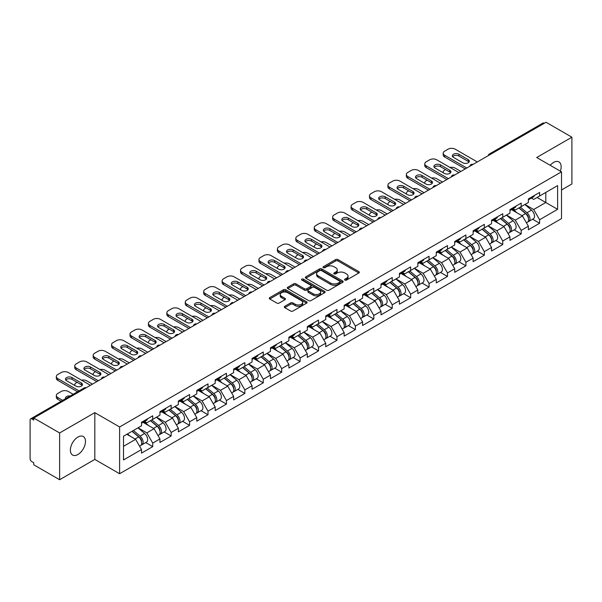 <?xml version="1.0" encoding="UTF-8"?>
<svg xmlns="http://www.w3.org/2000/svg" width="602" height="602" viewBox="0 0 602 602"><rect width="100%" height="100%" fill="white"/><g stroke="black" fill="none" stroke-linecap="round" stroke-linejoin="round"><path stroke-width="0.9" d="M344.901 280.088A1.144 0.662 0 0 0 346.526 280.088L358.845 272.977A1.64 0.948 0 0 0 359.326 272.307A1.64 0.948 0 0 0 358.845 271.637L337.978 259.59A1.64 0.948 0 0 0 335.66 259.59L323.342 266.701A1.144 0.662 0 0 0 323.011 267.175A1.144 0.662 0 0 0 323.342 267.642A1.144 0.662 0 0 0 324.967 267.642L326.562 266.724A5.245 3.025 0 0 1 333.982 266.724L335.72 267.724A5.245 3.025 0 0 1 337.255 269.869A5.245 3.025 0 0 1 335.72 272.006L334.125 272.924A1.144 0.662 0 0 0 333.786 273.398A1.144 0.662 0 0 0 334.125 273.865A1.144 0.662 0 0 0 335.75 273.865L337.338 272.947A5.245 3.025 0 0 1 344.758 272.947L346.496 273.948A5.245 3.025 0 0 1 348.031 276.092A5.245 3.025 0 0 1 346.496 278.229L344.901 279.155A1.144 0.662 0 0 0 344.57 279.621A1.144 0.662 0 0 0 344.901 280.088L344.901 279.155M77.929 437.052A10.685 6.17 -60 0 1 83.272 436.525A10.685 6.17 -60 0 1 84.912 445.089A10.685 6.17 -60 0 1 77.929 454.502A10.685 6.17 -60 0 1 72.586 455.037A10.685 6.17 -60 0 1 70.946 446.473A10.685 6.17 -60 0 1 77.929 437.052M550.205 165.309A10.685 6.17 -60 0 1 553.599 162.427A10.685 6.17 -60 0 1 558.942 161.9A10.685 6.17 -60 0 1 560.349 171.164M284.776 306.305A1.64 0.948 0 0 0 284.294 306.975A1.64 0.948 0 0 0 284.776 307.645L290.631 311.023A1.64 0.948 0 0 0 292.948 311.023L306.621 303.13A1.64 0.948 0 0 0 307.103 302.46A1.64 0.948 0 0 0 306.621 301.79L285.762 289.743A1.64 0.948 0 0 0 283.444 289.743L269.764 297.636A1.64 0.948 0 0 0 269.282 298.306A1.64 0.948 0 0 0 269.764 298.976L276.83 303.062A1.64 0.948 0 0 0 279.155 303.062L285.002 299.683A1.64 0.948 0 0 0 285.483 299.013A1.64 0.948 0 0 0 285.002 298.344L281.503 296.319A4.387 2.528 0 0 1 280.216 294.528A4.387 2.528 0 0 1 282.925 292.188A4.387 2.528 0 0 1 287.703 292.738L301.436 300.669A4.387 2.528 0 0 1 302.723 302.46A4.387 2.528 0 0 1 300.014 304.793A4.387 2.528 0 0 1 295.236 304.251L292.948 302.926A1.64 0.948 0 0 0 290.631 302.926L284.776 306.305L284.776 307.645L290.631 304.288L290.631 302.926M94.815 412.641L59.621 432.958L33.757 418.029L546.037 122.266L571.9 137.196L536.706 157.513L561.508 171.833L119.61 426.961L94.815 412.641L94.815 459.416L119.61 473.729L119.61 426.961M326.675 290.209A1.64 0.948 0 0 0 328.993 290.209L342.673 282.315A1.64 0.948 0 0 0 343.155 281.646A1.64 0.948 0 0 0 342.673 280.976L321.807 268.928A1.64 0.948 0 0 0 319.489 268.928L305.808 276.83A1.64 0.948 0 0 0 305.334 277.492A1.64 0.948 0 0 0 305.808 278.162L326.675 290.209M302.272 280.336A1.144 0.662 0 0 1 303.438 280.502L303.438 279.132L324.651 291.383A1.64 0.948 0 0 1 325.125 292.053A1.64 0.948 0 0 1 324.651 292.722L310.971 300.616A1.64 0.948 0 0 1 308.653 300.616L287.786 288.569L293.641 285.22L293.641 283.851L287.786 287.229A1.64 0.948 0 0 0 287.304 287.899A1.64 0.948 0 0 0 287.786 288.569L287.786 287.229M293.641 285.22A1.64 0.948 0 0 1 295.958 285.22L295.958 283.851A1.64 0.948 0 0 0 293.641 283.851M295.958 283.851L304.424 288.742A1.64 0.948 0 0 0 306.742 288.742L310.624 286.499A1.64 0.948 0 0 0 311.106 285.83A1.64 0.948 0 0 0 310.624 285.16L301.813 280.073A1.144 0.662 0 0 1 301.474 279.606A1.144 0.662 0 0 1 302.181 278.989A1.144 0.662 0 0 1 303.438 279.132M119.61 473.729L561.508 218.609L561.508 171.833M145.729 442.583L152.735 446.631L152.735 443.087L146.835 432.861L138.091 427.811M152.735 446.631L141.515 453.11L141.515 449.559L123.508 459.958L123.508 436.232L141.515 425.832L141.515 422.288L152.735 415.816L152.735 419.361L159.944 415.199L159.944 411.655L171.156 405.176L171.156 408.72L178.365 404.567L178.365 401.015L189.585 394.543L189.585 398.088L196.786 393.926L196.786 390.382L208.006 383.903L208.006 387.447L215.207 383.293L215.207 379.749L226.427 373.27L226.427 376.814L233.629 372.653L233.629 369.109L244.848 362.637L244.848 366.182L252.05 362.02L252.05 358.476L263.27 351.997L263.27 355.541L270.471 351.387L270.471 347.836L281.691 341.364L281.691 344.908L288.892 340.747L288.892 337.203L300.112 330.724L300.112 334.268L307.321 330.114L307.321 326.57L318.533 320.091L318.533 323.635L325.742 319.474L325.742 315.93L336.962 309.451L336.962 313.002L344.163 308.841L344.163 305.297L355.383 298.818L355.383 302.362L362.585 298.208L362.585 294.656L373.804 288.185L373.804 291.729L381.006 287.568L381.006 284.024L392.226 277.545L392.226 281.089L399.427 276.935L399.427 273.391L410.647 266.912L410.647 270.456L417.848 266.295L417.848 262.75L429.068 256.271L429.068 259.823L436.269 255.662L436.269 252.118L447.489 245.639L447.489 249.183L454.698 245.022L454.698 241.477L465.91 235.006L465.91 238.55L473.119 234.389L473.119 230.844L484.339 224.365L484.339 227.91L491.541 223.756L491.541 220.204L502.76 213.733L502.76 217.277L509.962 213.116L509.962 209.571L521.182 203.092L521.182 206.637L528.383 202.483L528.383 198.938L539.603 192.459L539.603 196.004L557.61 185.604L557.61 209.33L539.603 219.73L533.696 209.504L524.959 204.462M532.597 219.233L539.603 223.274L539.603 219.73M539.603 223.274L528.383 229.753L528.383 226.209L521.182 230.37L515.274 220.136L506.538 215.095M514.176 229.866L521.182 233.915L521.182 230.37M521.182 233.915L509.962 240.386L509.962 236.842L502.76 241.003L496.853 230.777L488.117 225.727M495.755 240.507L502.76 244.547L502.76 241.003M502.76 244.547L491.541 251.026L491.541 247.482L484.339 251.636L478.432 241.41L469.695 236.368M477.326 251.139L484.339 255.18L484.339 251.636M484.339 255.18L473.119 261.659L473.119 258.115L465.91 262.276L460.011 252.05L451.267 247.001M458.905 261.772L465.91 265.821L465.91 262.276M465.91 265.821L454.698 272.3L454.698 268.748L447.489 272.909L441.59 262.683L432.846 257.641M440.483 272.413L447.489 276.453L447.489 272.909M447.489 276.453L436.269 282.932L436.269 279.388L429.068 283.55L423.168 273.323L414.424 268.274M422.062 283.045L429.068 287.094L429.068 283.55M429.068 287.094L417.848 293.565L417.848 290.021L410.647 294.182L404.74 283.956L396.003 278.907M403.641 293.686L410.647 297.727L410.647 294.182M410.647 297.727L399.427 304.206L399.427 300.661L392.226 304.815L386.318 294.589L377.582 289.547M385.22 304.319L392.226 308.367L392.226 304.815M392.226 308.367L381.006 314.838L381.006 311.294L373.804 315.456L367.897 305.229L359.161 300.18M366.799 314.951L373.804 319L373.804 315.456M373.804 319L362.585 325.479L362.585 321.935L355.383 326.088L349.476 315.862L340.74 310.82M348.377 325.592L355.383 329.633L355.383 326.088M355.383 329.633L344.163 336.112L344.163 332.567L336.962 336.729L331.055 326.502L322.318 321.453M329.949 336.225L336.962 340.273L336.962 336.729M336.962 340.273L325.742 346.752L325.742 343.2L318.533 347.362L312.634 337.135L303.89 332.093M311.527 346.865L318.533 350.906L318.533 347.362M318.533 350.906L307.321 357.385L307.321 353.841L300.112 357.994L294.212 347.768L285.468 342.726M293.106 357.498L300.112 361.546L300.112 357.994M300.112 361.546L288.892 368.018L288.892 364.473L281.691 368.635L275.791 358.408L267.047 353.359M274.685 368.131L281.691 372.179L281.691 368.635M281.691 372.179L270.471 378.658L270.471 375.114L263.27 379.268L257.363 369.041L248.626 363.999M256.264 378.771L263.27 382.812L263.27 379.268M263.27 382.812L252.05 389.291L252.05 385.747L244.848 389.908L238.941 379.681L230.205 374.632M237.843 389.404L244.848 393.452L244.848 389.908M244.848 393.452L233.629 399.931L233.629 396.379L226.427 400.541L220.52 390.314L211.784 385.272M219.421 400.044L226.427 404.085L226.427 400.541M226.427 404.085L215.207 410.564L215.207 407.02L208.006 411.181L202.099 400.947L193.362 395.905M201 410.677L208.006 414.725L208.006 411.181M208.006 414.725L196.786 421.197L196.786 417.653L189.585 421.814L183.678 411.587L174.941 406.538M182.572 421.317L189.585 425.358L189.585 421.814M189.585 425.358L178.365 431.837L178.365 428.293L171.156 432.447L165.257 422.22L156.512 417.178M164.15 431.95L171.156 435.991L171.156 432.447M171.156 435.991L159.944 442.47L159.944 438.926L152.735 443.087M144.548 421.453L146.835 422.77L152.735 419.361M146.835 432.861L154.037 428.699L143.013 422.333M159.944 438.926L154.037 428.699M162.969 410.812L165.257 412.129L171.156 408.72M165.257 422.22L172.458 418.066L161.434 411.7M178.365 428.293L172.458 418.066M181.398 400.179L183.678 401.496L189.585 398.088M183.678 411.587L190.879 407.426L179.855 401.067M196.786 417.653L190.879 407.426M199.819 389.539L202.099 390.864L208.006 387.447M202.099 400.947L209.3 396.793L198.284 390.427M215.207 407.02L209.3 396.793M218.24 378.906L220.52 380.223L226.427 376.814M220.52 390.314L227.722 386.153L216.705 379.794M233.629 396.379L227.722 386.153M236.661 368.273L238.941 369.59L244.848 366.182M238.941 379.681L246.15 375.52L235.126 369.154M252.05 385.747L246.15 375.52M255.082 357.633L257.363 358.95L263.27 355.541M257.363 369.041L264.571 364.887L253.547 358.521M270.471 375.114L264.571 364.887M273.504 347L275.791 348.317L281.691 344.908M275.791 358.408L282.993 354.247L271.969 347.888M288.892 364.473L282.993 354.247M291.925 336.36L294.212 337.677L300.112 334.268M294.212 347.768L301.414 343.614L290.39 337.248M307.321 353.841L301.414 343.614M310.346 325.727L312.634 327.044L318.533 323.635M312.634 337.135L319.835 332.974L308.811 326.615M325.742 343.2L319.835 332.974M328.775 315.087L331.055 316.411L336.962 313.002M331.055 326.502L338.256 322.341L327.24 315.975M344.163 332.567L338.256 322.341M347.196 304.454L349.476 305.771L355.383 302.362M349.476 315.862L356.677 311.701L345.661 305.342M362.585 321.935L356.677 311.701M365.617 293.821L367.897 295.138L373.804 291.729M367.897 305.229L375.099 301.068L364.082 294.702M381.006 311.294L375.099 301.068M384.038 283.181L386.318 284.498L392.226 281.089M386.318 294.589L393.527 290.435L382.503 284.069M399.427 300.661L393.527 290.435M402.46 272.548L404.74 273.865L410.647 270.456M404.74 283.956L411.949 279.795L400.924 273.436M417.848 290.021L411.949 279.795M420.881 261.908L423.168 263.232L429.068 259.823M423.168 273.323L430.37 269.162L419.346 262.796M436.269 279.388L430.37 269.162M439.302 251.275L441.59 252.592L447.489 249.183M441.59 262.683L448.791 258.521L437.767 252.163M454.698 268.748L448.791 258.521M457.723 240.642L460.011 241.959L465.91 238.55M460.011 252.05L467.212 247.889L456.188 241.522M473.119 258.115L467.212 247.889M476.152 230.002L478.432 231.318L484.339 227.91M478.432 241.41L485.633 237.256L474.617 230.89M491.541 247.482L485.633 237.256M494.573 219.369L496.853 220.686L502.76 217.277M496.853 230.777L504.055 226.615L493.038 220.257M509.962 236.842L504.055 226.615M512.994 208.728L515.274 210.053L521.182 206.637M515.274 220.136L522.476 215.983L511.459 209.616M528.383 226.209L522.476 215.983M544.268 123.29L490.773 154.18M490.02 154.609A2.506 1.445 120 0 1 490.653 154.104A2.506 1.445 60 0 0 489.403 153.984L542.899 123.101A2.506 1.445 60 0 1 544.148 123.222M531.415 198.096L533.696 199.412L539.603 196.004M533.696 209.504L545.803 202.513L545.803 192.422L557.61 185.604M537.067 197.471L557.61 209.33M561.508 189.969L571.9 183.971L571.9 137.196M59.621 432.958L59.621 479.734L33.757 464.804L33.757 462.757L31.868 461.666A2.506 1.445 -120 0 1 30.1 458.596L30.1 420.008A2.506 1.445 -120 0 1 30.619 418.857A2.506 1.445 -120 0 1 31.868 418.984L33.757 420.076L33.757 418.029M59.621 479.734L94.815 459.416M123.508 446.323L135.616 439.332L126.871 434.29M141.515 449.559L135.616 439.332M345.36 280.254L346.496 279.591A5.245 3.025 0 0 0 348.031 277.454L348.031 276.092M337.255 269.869L337.255 271.231A5.245 3.025 0 0 1 335.72 273.368L334.584 274.03M358.822 272.992L337.978 260.959A1.64 0.948 0 0 0 335.66 260.959L323.801 267.8M342.651 282.323L321.807 270.29A1.64 0.948 0 0 0 319.489 270.29L305.831 278.177L305.808 276.83M339.776 282.112A1.144 0.662 0 0 0 340.107 281.646A1.144 0.662 0 0 0 339.776 281.179L321.46 270.599A1.144 0.662 0 0 0 319.835 270.599L318.157 271.57A5.245 3.025 0 0 0 316.622 273.714A5.245 3.025 0 0 0 318.157 275.859L330.679 283.083A5.245 3.025 0 0 0 338.091 283.083L339.776 282.112L339.776 283.474A1.144 0.662 0 0 0 340.107 283.008L340.107 281.646M316.622 273.714L316.622 275.076A5.245 3.025 0 0 0 318.157 277.221L318.157 275.859M339.776 283.474L338.091 284.445A5.245 3.025 0 0 1 330.679 284.445L318.157 277.221M295.958 285.22L304.424 290.104A1.64 0.948 0 0 0 306.742 290.104L310.624 287.861A1.64 0.948 0 0 0 311.106 287.192L311.106 285.83M303.438 280.502L324.628 292.73M313.198 293.806A4.387 2.528 0 0 0 317.984 294.355A4.387 2.528 0 0 0 320.685 292.015A4.387 2.528 0 0 0 319.406 290.224L314.56 287.432A1.64 0.948 0 0 0 312.242 287.432L308.359 289.675A1.64 0.948 0 0 0 307.885 290.345A1.64 0.948 0 0 0 308.359 291.014L313.198 293.806L313.198 295.168A4.387 2.528 0 0 0 317.984 295.717A4.387 2.528 0 0 0 320.685 293.385L320.685 292.015M307.885 290.345L307.885 291.707A1.64 0.948 0 0 0 308.359 292.376L308.359 291.014M313.198 295.168L308.359 292.376M302.723 302.46L302.723 303.822A4.387 2.528 0 0 1 300.014 306.162A4.387 2.528 0 0 1 295.236 305.613L292.948 304.288A1.64 0.948 0 0 0 290.631 304.288M280.216 294.528L280.216 295.891A4.387 2.528 0 0 0 281.503 297.681L281.503 296.319M284.987 299.691L281.503 297.681M306.621 301.79L306.621 303.13L285.762 291.105A1.64 0.948 0 0 0 283.444 291.105L269.786 298.991M526.976 214.621L526.156 214.146M528.037 221.649A5.508 3.183 -120 0 0 528.834 221.401A5.508 3.183 -120 0 0 529.828 217.548A5.508 3.183 -120 0 0 526.953 212.747L520.309 207.141M528.834 221.401L533.38 218.774A5.508 3.183 -120 0 0 534.373 214.929A5.508 3.183 -120 0 0 531.506 210.128L524.854 204.514M519.029 207.878L526.615 214.274A3.341 1.926 60 0 1 528.413 218.391M460.891 171.427L455.165 168.116A5.012 2.89 0 0 0 449.965 167.431M445.54 169.583L444.66 170.095A5.012 2.89 0 0 0 443.192 172.142A5.012 2.89 0 0 0 443.32 172.804M526.419 222.8L527.42 222.221A5.508 3.183 -120 0 0 528.413 218.368A5.508 3.183 -120 0 0 525.538 213.567L518.894 207.961M516.975 212.807L512.49 209.022M452.651 156.701A3.838 2.22 180 0 1 458.89 156.016L468.213 161.404A3.838 2.22 180 0 1 469.018 162.088M465.263 168.906L444.66 157.009A5.012 2.89 180 0 1 443.192 154.962L443.192 153.186A5.012 2.89 0 0 0 444.66 155.233L444.66 157.009M529.865 198.081A5.508 3.183 60 0 1 528.834 199.586A5.508 3.183 60 0 1 528.383 199.774M534.41 195.454A5.508 3.183 60 0 1 533.38 196.959L528.834 199.586M443.192 153.186A5.012 2.89 0 0 1 444.66 151.14L448.084 149.168A5.012 2.89 0 0 1 455.165 149.168L477.311 161.946M466.798 168.018L444.66 155.233M458.89 154.247L468.213 159.628A3.838 2.22 180 0 1 469.342 161.201A3.838 2.22 180 0 1 466.971 163.247A3.838 2.22 180 0 1 462.787 162.766L453.457 157.378A3.838 2.22 180 0 1 452.328 155.813A3.838 2.22 180 0 1 454.698 153.766A3.838 2.22 180 0 1 458.89 154.247L458.89 156.016M508.555 225.261L507.727 224.779M509.616 232.289A5.508 3.183 -120 0 0 510.413 232.041A5.508 3.183 -120 0 0 511.407 228.188A5.508 3.183 -120 0 0 508.532 223.387L501.887 217.781M510.413 232.041L514.958 229.415A5.508 3.183 -120 0 0 515.952 225.562A5.508 3.183 -120 0 0 513.085 220.761L506.432 215.155M500.608 218.518L508.186 224.915A3.341 1.926 60 0 1 509.992 229.031M442.47 182.06L436.743 178.756A5.012 2.89 0 0 0 431.544 178.072M427.119 180.224L426.239 180.735A5.012 2.89 0 0 0 424.771 182.775A5.012 2.89 0 0 0 424.899 183.437M507.99 233.433L508.999 232.854A5.508 3.183 -120 0 0 509.984 229.008A5.508 3.183 -120 0 0 507.117 224.2L500.473 218.594M498.554 223.44L494.069 219.655M490.133 235.894L489.306 235.42M491.194 242.922A5.508 3.183 -120 0 0 491.992 242.674A5.508 3.183 -120 0 0 492.985 238.821A5.508 3.183 -120 0 0 490.111 234.02L483.466 228.414M491.992 242.674L496.537 240.047A5.508 3.183 -120 0 0 497.53 236.195A5.508 3.183 -120 0 0 494.656 231.394L488.011 225.788M482.187 229.151L489.765 235.548A3.341 1.926 60 0 1 491.571 239.664M424.049 192.7L418.322 189.389A5.012 2.89 0 0 0 413.122 188.704M408.698 190.857L407.81 191.368A5.012 2.89 0 0 0 406.342 193.415A5.012 2.89 0 0 0 406.478 194.077M489.569 244.073L490.577 243.494A5.508 3.183 -120 0 0 491.563 239.641A5.508 3.183 -120 0 0 488.696 234.84L482.051 229.234M480.133 234.073L475.648 230.295M471.712 246.534L470.884 246.052M472.766 253.555A5.508 3.183 -120 0 0 473.571 253.307A5.508 3.183 -120 0 0 474.557 249.461A5.508 3.183 -120 0 0 471.69 244.66L465.045 239.047M473.571 253.307L478.116 250.688A5.508 3.183 -120 0 0 479.109 246.835A5.508 3.183 -120 0 0 476.235 242.034L469.59 236.428M463.766 239.792L471.343 246.188A3.341 1.926 60 0 1 473.149 250.304M405.628 203.333L399.901 200.03A5.012 2.89 0 0 0 394.701 199.345M390.277 201.489L389.389 202.001A5.012 2.89 0 0 0 387.921 204.048A5.012 2.89 0 0 0 388.057 204.71M471.148 254.706L472.156 254.127A5.508 3.183 -120 0 0 473.142 250.274A5.508 3.183 -120 0 0 470.275 245.473L463.63 239.867M461.711 244.713L457.227 240.928M453.291 257.167L452.463 256.693M454.344 264.195A5.508 3.183 -120 0 0 455.15 263.947A5.508 3.183 -120 0 0 456.135 260.094A5.508 3.183 -120 0 0 453.268 255.293L446.624 249.687M455.15 263.947L459.695 261.321A5.508 3.183 -120 0 0 460.688 257.468A5.508 3.183 -120 0 0 457.813 252.667L451.169 247.061M445.345 250.424L452.922 256.821A3.341 1.926 60 0 1 454.728 260.937M387.206 213.966L381.48 210.662A5.012 2.89 0 0 0 376.28 209.978M371.855 212.13L370.967 212.641A5.012 2.89 0 0 0 369.5 214.688A5.012 2.89 0 0 0 369.636 215.343M452.727 265.347L453.727 264.76A5.508 3.183 -120 0 0 454.721 260.914A5.508 3.183 -120 0 0 451.854 256.113L445.202 250.507M443.29 255.346L438.805 251.561M434.87 267.807L434.042 267.326M435.923 274.828A5.508 3.183 -120 0 0 436.728 274.58A5.508 3.183 -120 0 0 437.714 270.727A5.508 3.183 -120 0 0 434.847 265.926L428.203 260.32M436.728 274.58L441.274 271.953A5.508 3.183 -120 0 0 442.259 268.108A5.508 3.183 -120 0 0 439.392 263.307L432.748 257.694M426.916 261.057L434.501 267.454A3.341 1.926 60 0 1 436.307 271.57M368.785 224.606L363.059 221.295A5.012 2.89 0 0 0 357.859 220.618M353.434 222.763L352.546 223.274A5.012 2.89 0 0 0 351.079 225.321A5.012 2.89 0 0 0 351.214 225.983M434.305 275.979L435.306 275.4A5.508 3.183 -120 0 0 436.299 271.547A5.508 3.183 -120 0 0 433.432 266.746L426.78 261.14M424.869 265.986L420.384 262.201M434.23 167.333A3.838 2.22 180 0 1 440.468 166.656L449.792 172.037A3.838 2.22 180 0 1 450.597 172.721M446.842 179.539L426.239 167.642A5.012 2.89 180 0 1 424.771 165.595L424.771 163.827A5.012 2.89 0 0 0 426.239 165.866L426.239 167.642M511.437 208.721A5.508 3.183 60 0 1 510.413 210.218A5.508 3.183 60 0 1 509.962 210.407M515.989 206.095A5.508 3.183 60 0 1 514.958 207.592L510.413 210.218M424.771 163.827A5.012 2.89 0 0 1 426.239 161.78L429.662 159.801A5.012 2.89 0 0 1 436.743 159.801L458.89 172.586M448.377 178.651L426.239 165.866M440.468 164.88L449.792 170.268A3.838 2.22 180 0 1 450.921 171.833A3.838 2.22 180 0 1 448.55 173.88A3.838 2.22 180 0 1 444.359 173.406L435.035 168.018A3.838 2.22 180 0 1 433.907 166.445A3.838 2.22 180 0 1 436.277 164.399A3.838 2.22 180 0 1 440.468 164.88L440.468 166.656M415.809 177.974A3.838 2.22 180 0 1 422.04 177.289L431.371 182.677A3.838 2.22 180 0 1 432.176 183.354M428.421 190.172L407.81 178.275A5.012 2.89 180 0 1 406.342 176.235L406.342 174.46A5.012 2.89 0 0 0 407.81 176.506L407.81 178.275M493.015 219.354A5.508 3.183 60 0 1 491.992 220.859A5.508 3.183 60 0 1 491.541 221.039M497.568 216.728A5.508 3.183 60 0 1 496.537 218.233L491.992 220.859M406.342 174.46A5.012 2.89 0 0 1 407.81 172.413L411.241 170.434A5.012 2.89 0 0 1 418.322 170.434L440.468 183.219M429.956 189.291L407.81 176.506M422.04 175.513L431.371 180.901A3.838 2.22 180 0 1 432.499 182.474A3.838 2.22 180 0 1 430.129 184.521A3.838 2.22 180 0 1 425.938 184.039L416.614 178.651A3.838 2.22 180 0 1 415.485 177.086A3.838 2.22 180 0 1 417.856 175.039A3.838 2.22 180 0 1 422.04 175.513L422.04 177.289M397.38 188.607A3.838 2.22 180 0 1 403.618 187.922L412.949 193.31A3.838 2.22 180 0 1 413.755 193.994M410 200.812L389.389 188.915A5.012 2.89 180 0 1 387.921 186.868L387.921 185.092A5.012 2.89 0 0 0 389.389 187.139L389.389 188.915M474.594 229.987A5.508 3.183 60 0 1 473.571 231.492A5.508 3.183 60 0 1 473.119 231.68M479.139 227.368A5.508 3.183 60 0 1 478.116 228.865L473.571 231.492M387.921 185.092A5.012 2.89 0 0 1 389.389 183.053L392.813 181.074A5.012 2.89 0 0 1 399.901 181.074L422.04 193.859M411.535 199.924L389.389 187.139M403.618 186.153L412.949 191.541A3.838 2.22 180 0 1 414.078 193.107A3.838 2.22 180 0 1 411.7 195.153A3.838 2.22 180 0 1 407.516 194.672L398.185 189.291A3.838 2.22 180 0 1 397.064 187.719A3.838 2.22 180 0 1 399.435 185.672A3.838 2.22 180 0 1 403.618 186.153L403.618 187.922M378.959 199.239A3.838 2.22 180 0 1 385.197 198.562L394.528 203.95A3.838 2.22 180 0 1 395.333 204.627M391.578 211.445L370.967 199.548A5.012 2.89 180 0 1 369.5 197.501L369.5 195.733A5.012 2.89 0 0 0 370.967 197.78L370.967 199.548M456.173 240.627A5.508 3.183 60 0 1 455.15 242.124A5.508 3.183 60 0 1 454.698 242.313M460.718 238.001A5.508 3.183 60 0 1 459.695 239.506L455.15 242.124M369.5 195.733A5.012 2.89 0 0 1 370.967 193.686L374.391 191.707A5.012 2.89 0 0 1 381.48 191.707L403.618 204.492M393.114 210.557L370.967 197.78M385.197 196.786L394.528 202.174A3.838 2.22 180 0 1 395.649 203.739A3.838 2.22 180 0 1 393.279 205.794A3.838 2.22 180 0 1 389.095 205.312L379.764 199.924A3.838 2.22 180 0 1 378.643 198.359A3.838 2.22 180 0 1 381.013 196.305A3.838 2.22 180 0 1 385.197 196.786L385.197 198.562M360.538 209.88A3.838 2.22 180 0 1 366.776 209.195L376.107 214.583A3.838 2.22 180 0 1 376.912 215.268M373.15 222.085L352.546 210.188A5.012 2.89 180 0 1 351.079 208.142L351.079 206.366A5.012 2.89 0 0 0 352.546 208.412L352.546 210.188M437.752 251.26A5.508 3.183 60 0 1 436.728 252.765A5.508 3.183 60 0 1 436.269 252.953M442.297 248.634A5.508 3.183 60 0 1 441.274 250.139L436.728 252.765M351.079 206.366A5.012 2.89 0 0 1 352.546 204.319L355.97 202.347A5.012 2.89 0 0 1 363.059 202.347L385.197 215.125M374.685 221.197L352.546 208.412M366.776 207.427L376.107 212.807A3.838 2.22 180 0 1 377.228 214.38A3.838 2.22 180 0 1 374.858 216.427A3.838 2.22 180 0 1 370.674 215.945L361.343 210.557A3.838 2.22 180 0 1 360.222 208.992A3.838 2.22 180 0 1 362.592 206.945A3.838 2.22 180 0 1 366.776 207.427L366.776 209.195M416.449 278.44L415.621 277.966M417.502 285.468A5.508 3.183 -120 0 0 418.307 285.22A5.508 3.183 -120 0 0 419.293 281.367A5.508 3.183 -120 0 0 416.426 276.566L409.774 270.96M418.307 285.22L422.852 282.594A5.508 3.183 -120 0 0 423.838 278.741A5.508 3.183 -120 0 0 420.971 273.94L414.327 268.334M408.495 271.698L416.08 278.094A3.341 1.926 60 0 1 417.878 282.21M350.364 235.239L344.637 231.936A5.012 2.89 0 0 0 339.438 231.251M335.013 233.403L334.125 233.915A5.012 2.89 0 0 0 332.658 235.954A5.012 2.89 0 0 0 332.793 236.616M415.884 286.612L416.885 286.033A5.508 3.183 -120 0 0 417.878 282.188A5.508 3.183 -120 0 0 415.004 277.387L408.359 271.773M406.448 276.619L401.955 272.834M342.117 220.513A3.838 2.22 180 0 1 348.355 219.835L357.686 225.216A3.838 2.22 180 0 1 358.491 225.9M354.728 232.718L334.125 220.821A5.012 2.89 180 0 1 332.658 218.774L332.658 217.006A5.012 2.89 0 0 0 334.125 219.045L334.125 220.821M419.331 261.9A5.508 3.183 60 0 1 418.307 263.398A5.508 3.183 60 0 1 417.848 263.586M423.876 259.274A5.508 3.183 60 0 1 422.852 260.771L418.307 263.398M332.658 217.006A5.012 2.89 0 0 1 334.125 214.959L337.549 212.98A5.012 2.89 0 0 1 344.637 212.98L366.776 225.765M356.264 231.83L334.125 219.045M348.355 218.059L357.686 223.447A3.838 2.22 180 0 1 358.807 225.013A3.838 2.22 180 0 1 356.437 227.067A3.838 2.22 180 0 1 352.253 226.585L342.922 221.197A3.838 2.22 180 0 1 341.801 219.625A3.838 2.22 180 0 1 344.171 217.578A3.838 2.22 180 0 1 348.355 218.059L348.355 219.835M398.02 289.073L397.2 288.599M399.081 296.101A5.508 3.183 -120 0 0 399.878 295.853A5.508 3.183 -120 0 0 400.872 292A5.508 3.183 -120 0 0 398.005 287.199L391.353 281.593M399.878 295.853L404.431 293.227A5.508 3.183 -120 0 0 405.417 289.374A5.508 3.183 -120 0 0 402.55 284.573L395.905 278.967M390.073 282.33L397.659 288.727A3.341 1.926 60 0 1 399.457 292.843M331.943 245.879L326.209 242.568A5.012 2.89 0 0 0 321.009 241.884M316.592 244.036L315.704 244.547A5.012 2.89 0 0 0 314.236 246.594A5.012 2.89 0 0 0 314.364 247.256M397.463 297.253L398.464 296.673A5.508 3.183 -120 0 0 399.457 292.82A5.508 3.183 -120 0 0 396.583 288.019L389.938 282.413M388.019 287.259L383.534 283.474M323.695 231.153A3.838 2.22 180 0 1 329.934 230.468L339.265 235.856A3.838 2.22 180 0 1 340.07 236.533M336.307 243.351L315.704 231.454A5.012 2.89 180 0 1 314.236 229.415L314.236 227.639A5.012 2.89 0 0 0 315.704 229.686L315.704 231.454M400.909 272.533A5.508 3.183 60 0 1 399.878 274.038A5.508 3.183 60 0 1 399.427 274.219M405.455 269.907A5.508 3.183 60 0 1 404.431 271.412L399.878 274.038M314.236 227.639A5.012 2.89 0 0 1 315.704 225.592L319.128 223.613A5.012 2.89 0 0 1 326.209 223.613L348.355 236.398M337.842 242.471L315.704 229.686M329.934 228.692L339.265 234.08A3.838 2.22 180 0 1 340.386 235.653A3.838 2.22 180 0 1 338.015 237.7A3.838 2.22 180 0 1 333.832 237.218L324.501 231.83A3.838 2.22 180 0 1 323.372 230.265A3.838 2.22 180 0 1 325.75 228.218A3.838 2.22 180 0 1 329.934 228.692L329.934 230.468M379.599 299.713L378.778 299.232M380.66 306.734A5.508 3.183 -120 0 0 381.457 306.486A5.508 3.183 -120 0 0 382.451 302.64A5.508 3.183 -120 0 0 379.576 297.839L372.931 292.226M381.457 306.486L386.002 303.867A5.508 3.183 -120 0 0 386.996 300.014A5.508 3.183 -120 0 0 384.129 295.213L377.477 289.607M371.652 292.971L379.237 299.367A3.341 1.926 60 0 1 381.036 303.483M313.514 256.512L307.788 253.209A5.012 2.89 0 0 0 302.588 252.524M298.163 254.676L297.283 255.18A5.012 2.89 0 0 0 295.815 257.227A5.012 2.89 0 0 0 295.943 257.889M379.042 307.885L380.043 307.306A5.508 3.183 -120 0 0 381.036 303.453A5.508 3.183 -120 0 0 378.161 298.652L371.517 293.046M369.598 297.892L365.113 294.107M305.274 241.786A3.838 2.22 180 0 1 311.512 241.101L320.836 246.489A3.838 2.22 180 0 1 321.641 247.174M317.886 253.991L297.283 242.094A5.012 2.89 180 0 1 295.815 240.047L295.815 238.272A5.012 2.89 0 0 0 297.283 240.318L297.283 242.094M382.488 283.173A5.508 3.183 60 0 1 381.457 284.671A5.508 3.183 60 0 1 381.006 284.859M387.033 280.547A5.508 3.183 60 0 1 386.002 282.045L381.457 284.671M295.815 238.272A5.012 2.89 0 0 1 297.283 236.232L300.707 234.253A5.012 2.89 0 0 1 307.788 234.253L329.934 247.038M319.421 253.103L297.283 240.318M311.512 239.333L320.836 244.721A3.838 2.22 180 0 1 321.965 246.286A3.838 2.22 180 0 1 319.594 248.333A3.838 2.22 180 0 1 315.41 247.851L306.079 242.471A3.838 2.22 180 0 1 304.951 240.898A3.838 2.22 180 0 1 307.321 238.851A3.838 2.22 180 0 1 311.512 239.333L311.512 241.101M361.177 310.346L360.35 309.872M362.238 317.374A5.508 3.183 -120 0 0 363.036 317.126A5.508 3.183 -120 0 0 364.029 313.273A5.508 3.183 -120 0 0 361.155 308.472L354.51 302.866M363.036 317.126L367.581 314.5A5.508 3.183 -120 0 0 368.575 310.647A5.508 3.183 -120 0 0 365.707 305.846L359.055 300.24M353.231 303.604L360.809 310A3.341 1.926 60 0 1 362.615 314.116M295.093 267.153L289.366 263.842A5.012 2.89 0 0 0 284.167 263.157M279.742 265.309L278.861 265.821A5.012 2.89 0 0 0 277.394 267.867A5.012 2.89 0 0 0 277.522 268.522M360.613 318.526L361.621 317.946A5.508 3.183 -120 0 0 362.607 314.093A5.508 3.183 -120 0 0 359.74 309.293L353.096 303.686M351.177 308.525L346.692 304.74M286.853 252.419A3.838 2.22 180 0 1 293.091 251.741L302.415 257.129A3.838 2.22 180 0 1 303.22 257.806M299.465 264.624L278.861 252.727A5.012 2.89 180 0 1 277.394 250.68L277.394 248.912A5.012 2.89 0 0 0 278.861 250.959L278.861 252.727M364.059 293.806A5.508 3.183 60 0 1 363.036 295.304A5.508 3.183 60 0 1 362.585 295.492M368.612 291.18A5.508 3.183 60 0 1 367.581 292.685L363.036 295.304M277.394 248.912A5.012 2.89 0 0 1 278.861 246.865L282.285 244.886A5.012 2.89 0 0 1 289.366 244.886L311.512 257.671M301 263.736L278.861 250.959M293.091 249.965L302.415 255.353A3.838 2.22 180 0 1 303.543 256.919A3.838 2.22 180 0 1 301.173 258.973A3.838 2.22 180 0 1 296.982 258.491L287.658 253.103A3.838 2.22 180 0 1 286.529 251.538A3.838 2.22 180 0 1 288.9 249.484A3.838 2.22 180 0 1 293.091 249.965L293.091 251.741M342.756 320.986L341.928 320.505M343.817 328.007A5.508 3.183 -120 0 0 344.615 327.759A5.508 3.183 -120 0 0 345.608 323.906A5.508 3.183 -120 0 0 342.734 319.105L336.089 313.499M344.615 327.759L349.16 325.133A5.508 3.183 -120 0 0 350.153 321.287A5.508 3.183 -120 0 0 347.279 316.486L340.634 310.873M334.81 314.244L342.387 320.64A3.341 1.926 60 0 1 344.193 324.749M276.672 277.785L270.945 274.482A5.012 2.89 0 0 0 265.745 273.797M261.321 275.942L260.433 276.453A5.012 2.89 0 0 0 258.965 278.5A5.012 2.89 0 0 0 259.101 279.162M342.192 329.159L343.2 328.579A5.508 3.183 -120 0 0 344.186 324.726A5.508 3.183 -120 0 0 341.319 319.925L334.674 314.319M332.755 319.165L328.271 315.38M268.432 263.059A3.838 2.22 180 0 1 274.662 262.374L283.993 267.762A3.838 2.22 180 0 1 284.799 268.447M281.044 275.264L260.433 263.367A5.012 2.89 180 0 1 258.965 261.321L258.965 259.545A5.012 2.89 0 0 0 260.433 261.592L260.433 263.367M345.638 304.439A5.508 3.183 60 0 1 344.615 305.944A5.508 3.183 60 0 1 344.163 306.132M350.191 301.82A5.508 3.183 60 0 1 349.16 303.318L344.615 305.944M258.965 259.545A5.012 2.89 0 0 1 260.433 257.498L263.864 255.526A5.012 2.89 0 0 1 270.945 255.526L293.091 268.311M282.579 274.377L260.433 261.592M274.662 260.606L283.993 265.986A3.838 2.22 180 0 1 285.122 267.559A3.838 2.22 180 0 1 282.752 269.606A3.838 2.22 180 0 1 278.56 269.124L269.237 263.744A3.838 2.22 180 0 1 268.108 262.171A3.838 2.22 180 0 1 270.479 260.124A3.838 2.22 180 0 1 274.662 260.606L274.662 262.374M324.335 331.619L323.507 331.145M325.389 338.648A5.508 3.183 -120 0 0 326.194 338.399A5.508 3.183 -120 0 0 327.179 334.546A5.508 3.183 -120 0 0 324.312 329.745L317.668 324.139M326.194 338.399L330.739 335.773A5.508 3.183 -120 0 0 331.732 331.92A5.508 3.183 -120 0 0 328.858 327.119L322.213 321.513M316.389 324.877L323.966 331.273A3.341 1.926 60 0 1 325.772 335.389M258.25 288.418L252.524 285.115A5.012 2.89 0 0 0 247.324 284.43M242.899 286.582L242.012 287.094A5.012 2.89 0 0 0 240.544 289.141A5.012 2.89 0 0 0 240.68 289.795M323.771 339.791L324.779 339.212A5.508 3.183 -120 0 0 325.765 335.367A5.508 3.183 -120 0 0 322.898 330.566L316.253 324.952M314.334 329.798L309.849 326.013M250.003 273.692A3.838 2.22 180 0 1 256.241 273.015L265.572 278.395A3.838 2.22 180 0 1 266.377 279.08M262.623 285.897L242.012 274A5.012 2.89 180 0 1 240.544 271.953L240.544 270.185A5.012 2.89 0 0 0 242.012 272.232L242.012 274M327.217 315.079A5.508 3.183 60 0 1 326.194 316.577A5.508 3.183 60 0 1 325.742 316.765M331.762 312.453A5.508 3.183 60 0 1 330.739 313.951L326.194 316.577M240.544 270.185A5.012 2.89 0 0 1 242.012 268.138L245.435 266.159A5.012 2.89 0 0 1 252.524 266.159L274.662 278.944M264.158 285.009L242.012 272.232M256.241 271.239L265.572 276.627A3.838 2.22 180 0 1 266.701 278.192A3.838 2.22 180 0 1 264.323 280.246A3.838 2.22 180 0 1 260.139 279.764L250.808 274.377A3.838 2.22 180 0 1 249.687 272.811A3.838 2.22 180 0 1 252.057 270.757A3.838 2.22 180 0 1 256.241 271.239L256.241 273.015M305.914 342.252L305.086 341.778M306.967 349.28A5.508 3.183 -120 0 0 307.772 349.032A5.508 3.183 -120 0 0 308.758 345.179A5.508 3.183 -120 0 0 305.891 340.378L299.247 334.772M307.772 349.032L312.318 346.406A5.508 3.183 -120 0 0 313.311 342.553A5.508 3.183 -120 0 0 310.436 337.752L303.792 332.146M297.967 335.51L305.545 341.906A3.341 1.926 60 0 1 307.351 346.022M239.829 299.059L234.103 295.748A5.012 2.89 0 0 0 228.903 295.063M224.478 297.215L223.59 297.727A5.012 2.89 0 0 0 222.123 299.773A5.012 2.89 0 0 0 222.258 300.436M305.349 350.432L306.35 349.852A5.508 3.183 -120 0 0 307.344 346A5.508 3.183 -120 0 0 304.477 341.199L297.824 335.592M295.913 340.439L291.428 336.653M231.582 284.332A3.838 2.22 180 0 1 237.82 283.647L247.151 289.035A3.838 2.22 180 0 1 247.956 289.712M244.201 296.538L223.59 284.641A5.012 2.89 180 0 1 222.123 282.594L222.123 280.818A5.012 2.89 0 0 0 223.59 282.865L223.59 284.641M308.796 325.712A5.508 3.183 60 0 1 307.772 327.217A5.508 3.183 60 0 1 307.321 327.405M313.341 323.086A5.508 3.183 60 0 1 312.318 324.591L307.772 327.217M222.123 280.818A5.012 2.89 0 0 1 223.59 278.771L227.014 276.8A5.012 2.89 0 0 1 234.103 276.8L256.241 289.577M245.736 295.65L223.59 282.865M237.82 281.879L247.151 287.259A3.838 2.22 180 0 1 248.272 288.832A3.838 2.22 180 0 1 245.902 290.879A3.838 2.22 180 0 1 241.718 290.397L232.387 285.009A3.838 2.22 180 0 1 231.266 283.444A3.838 2.22 180 0 1 233.636 281.397A3.838 2.22 180 0 1 237.82 281.879L237.82 283.647M287.493 352.892L286.665 352.411M288.546 359.921A5.508 3.183 -120 0 0 289.351 359.665A5.508 3.183 -120 0 0 290.337 355.82A5.508 3.183 -120 0 0 287.47 351.019L280.825 345.413M289.351 359.665L293.896 357.046A5.508 3.183 -120 0 0 294.882 353.193A5.508 3.183 -120 0 0 292.015 348.392L285.371 342.786M279.539 346.15L287.124 352.546A3.341 1.926 60 0 1 288.93 356.662M221.408 309.691L215.682 306.388A5.012 2.89 0 0 0 210.482 305.703M206.057 307.855L205.169 308.367A5.012 2.89 0 0 0 203.702 310.406A5.012 2.89 0 0 0 203.837 311.068M286.928 361.065L287.929 360.485A5.508 3.183 -120 0 0 288.922 356.632A5.508 3.183 -120 0 0 286.055 351.831L279.403 346.225M277.492 351.071L273.007 347.286M213.161 294.965A3.838 2.22 180 0 1 219.399 294.288L228.73 299.668A3.838 2.22 180 0 1 229.535 300.353M225.773 307.17L205.169 295.273A5.012 2.89 180 0 1 203.702 293.227L203.702 291.458A5.012 2.89 0 0 0 205.169 293.498L205.169 295.273M290.375 336.352A5.508 3.183 60 0 1 289.351 337.85A5.508 3.183 60 0 1 288.892 338.038M294.92 333.726A5.508 3.183 60 0 1 293.896 335.224L289.351 337.85M203.702 291.458A5.012 2.89 0 0 1 205.169 289.411L208.593 287.432A5.012 2.89 0 0 1 215.682 287.432L237.82 300.217M227.308 306.283L205.169 293.498M219.399 292.512L228.73 297.9A3.838 2.22 180 0 1 229.851 299.465A3.838 2.22 180 0 1 227.481 301.512A3.838 2.22 180 0 1 223.297 301.038L213.966 295.65A3.838 2.22 180 0 1 212.845 294.077A3.838 2.22 180 0 1 215.215 292.03A3.838 2.22 180 0 1 219.399 292.512L219.399 294.288M269.071 363.525L268.244 363.051M270.125 370.554A5.508 3.183 -120 0 0 270.93 370.305A5.508 3.183 -120 0 0 271.916 366.452A5.508 3.183 -120 0 0 269.049 361.651L262.397 356.045M270.93 370.305L275.475 367.679A5.508 3.183 -120 0 0 276.461 363.826A5.508 3.183 -120 0 0 273.594 359.025L266.949 353.419M261.118 356.783L268.703 363.179A3.341 1.926 60 0 1 270.501 367.295M202.987 320.332L197.26 317.021A5.012 2.89 0 0 0 192.061 316.336M187.636 318.488L186.748 319A5.012 2.89 0 0 0 185.281 321.047A5.012 2.89 0 0 0 185.416 321.709M268.507 371.705L269.508 371.125A5.508 3.183 -120 0 0 270.501 367.273A5.508 3.183 -120 0 0 267.627 362.472L260.982 356.866M259.063 361.704L254.578 357.927M194.739 305.605A3.838 2.22 180 0 1 200.978 304.921L210.309 310.308A3.838 2.22 180 0 1 211.114 310.986M207.351 317.803L186.748 305.906A5.012 2.89 180 0 1 185.281 303.867L185.281 302.091A5.012 2.89 0 0 0 186.748 304.138L186.748 305.906M271.953 346.985A5.508 3.183 60 0 1 270.93 348.49A5.508 3.183 60 0 1 270.471 348.671M276.499 344.359A5.508 3.183 60 0 1 275.475 345.864L270.93 348.49M185.281 302.091A5.012 2.89 0 0 1 186.748 300.044L190.172 298.065A5.012 2.89 0 0 1 197.26 298.065L219.399 310.85M208.886 316.923L186.748 304.138M200.978 303.145L210.309 308.533A3.838 2.22 180 0 1 211.43 310.105A3.838 2.22 180 0 1 209.06 312.152A3.838 2.22 180 0 1 204.876 311.67L195.545 306.283A3.838 2.22 180 0 1 194.423 304.717A3.838 2.22 180 0 1 196.794 302.663A3.838 2.22 180 0 1 200.978 303.145L200.978 304.921M250.643 374.166L249.822 373.684M251.704 381.186A5.508 3.183 -120 0 0 252.501 380.938A5.508 3.183 -120 0 0 253.495 377.093A5.508 3.183 -120 0 0 250.628 372.292L243.976 366.678M252.501 380.938L257.054 378.312A5.508 3.183 -120 0 0 258.04 374.467A5.508 3.183 -120 0 0 255.173 369.666L248.528 364.059M242.696 367.423L250.281 373.819A3.341 1.926 60 0 1 252.08 377.936M184.566 330.965L178.832 327.661A5.012 2.89 0 0 0 173.632 326.976M169.215 329.121L168.327 329.633A5.012 2.89 0 0 0 166.859 331.679A5.012 2.89 0 0 0 166.987 332.342M250.086 382.338L251.087 381.758A5.508 3.183 -120 0 0 252.08 377.905A5.508 3.183 -120 0 0 249.205 373.105L242.561 367.498M240.642 372.345L236.157 368.559M176.318 316.238A3.838 2.22 180 0 1 182.556 315.553L191.887 320.941A3.838 2.22 180 0 1 192.693 321.626M188.93 328.444L168.327 316.547A5.012 2.89 180 0 1 166.859 314.5L166.859 312.724A5.012 2.89 0 0 0 168.327 314.771L168.327 316.547M253.532 357.618A5.508 3.183 60 0 1 252.501 359.123A5.508 3.183 60 0 1 252.05 359.311M258.077 354.999A5.508 3.183 60 0 1 257.054 356.497L252.501 359.123M166.859 312.724A5.012 2.89 0 0 1 168.327 310.685L171.751 308.706A5.012 2.89 0 0 1 178.832 308.706L200.978 321.491M190.465 327.556L168.327 314.771M182.556 313.785L191.887 319.173A3.838 2.22 180 0 1 193.009 320.738A3.838 2.22 180 0 1 190.638 322.785A3.838 2.22 180 0 1 186.454 322.303L177.123 316.923A3.838 2.22 180 0 1 175.995 315.35A3.838 2.22 180 0 1 178.373 313.303A3.838 2.22 180 0 1 182.556 313.785L182.556 315.553M232.221 384.798L231.401 384.324M233.283 391.827A5.508 3.183 -120 0 0 234.08 391.578A5.508 3.183 -120 0 0 235.073 387.726A5.508 3.183 -120 0 0 232.199 382.925L225.554 377.319M234.08 391.578L238.625 388.952A5.508 3.183 -120 0 0 239.619 385.099A5.508 3.183 -120 0 0 236.752 380.298L230.099 374.692M224.275 378.056L231.86 384.452A3.341 1.926 60 0 1 233.659 388.568M166.137 341.597L160.41 338.294A5.012 2.89 0 0 0 155.211 337.609M150.786 339.761L149.906 340.273A5.012 2.89 0 0 0 148.438 342.32A5.012 2.89 0 0 0 148.566 342.974M231.665 392.971L232.665 392.391A5.508 3.183 -120 0 0 233.659 388.546A5.508 3.183 -120 0 0 230.784 383.745L224.14 378.139M222.221 382.977L217.736 379.192M157.897 326.871A3.838 2.22 180 0 1 164.135 326.194L173.459 331.582A3.838 2.22 180 0 1 174.264 332.259M170.509 339.077L149.906 327.179A5.012 2.89 180 0 1 148.438 325.133L148.438 323.364A5.012 2.89 0 0 0 149.906 325.411L149.906 327.179M235.111 368.258A5.508 3.183 60 0 1 234.08 369.756A5.508 3.183 60 0 1 233.629 369.944M239.656 365.632A5.508 3.183 60 0 1 238.625 367.137L234.08 369.756M148.438 323.364A5.012 2.89 0 0 1 149.906 321.317L153.329 319.338A5.012 2.89 0 0 1 160.41 319.338L182.556 332.123M172.044 338.189L149.906 325.411M164.135 324.418L173.459 329.806A3.838 2.22 180 0 1 174.588 331.371A3.838 2.22 180 0 1 172.217 333.425A3.838 2.22 180 0 1 168.033 332.944L158.702 327.556A3.838 2.22 180 0 1 157.573 325.991A3.838 2.22 180 0 1 159.944 323.936A3.838 2.22 180 0 1 164.135 324.418L164.135 326.194M213.8 395.439L212.973 394.957M214.861 402.46A5.508 3.183 -120 0 0 215.659 402.211A5.508 3.183 -120 0 0 216.652 398.358A5.508 3.183 -120 0 0 213.778 393.557L207.133 387.951M215.659 402.211L220.204 399.585A5.508 3.183 -120 0 0 221.197 395.74A5.508 3.183 -120 0 0 218.33 390.939L211.678 385.325M205.854 388.689L213.432 395.085A3.341 1.926 60 0 1 215.238 399.201M147.716 352.238L141.989 348.927A5.012 2.89 0 0 0 136.789 348.242M132.365 350.394L131.484 350.906A5.012 2.89 0 0 0 130.017 352.953A5.012 2.89 0 0 0 130.145 353.615M213.236 403.611L214.244 403.031A5.508 3.183 -120 0 0 215.23 399.179A5.508 3.183 -120 0 0 212.363 394.378L205.718 388.772M203.8 393.618L199.315 389.833M139.476 337.511A3.838 2.22 180 0 1 145.714 336.827L155.038 342.214A3.838 2.22 180 0 1 155.843 342.899M152.088 349.717L131.484 337.82A5.012 2.89 180 0 1 130.017 335.773L130.017 333.997A5.012 2.89 0 0 0 131.484 336.044L131.484 337.82M216.682 378.891A5.508 3.183 60 0 1 215.659 380.396A5.508 3.183 60 0 1 215.207 380.584M221.235 376.265A5.508 3.183 60 0 1 220.204 377.77L215.659 380.396M130.017 333.997A5.012 2.89 0 0 1 131.484 331.95L134.908 329.979A5.012 2.89 0 0 1 141.989 329.979L164.135 342.756M153.623 348.829L131.484 336.044M145.714 335.058L155.038 340.439A3.838 2.22 180 0 1 156.166 342.011A3.838 2.22 180 0 1 153.796 344.058A3.838 2.22 180 0 1 149.605 343.576L140.281 338.189A3.838 2.22 180 0 1 139.152 336.623A3.838 2.22 180 0 1 141.523 334.577A3.838 2.22 180 0 1 145.714 335.058L145.714 336.827M195.379 406.072L194.551 405.59M196.44 413.1A5.508 3.183 -120 0 0 197.238 412.852A5.508 3.183 -120 0 0 198.231 408.999A5.508 3.183 -120 0 0 195.357 404.198L188.712 398.592M197.238 412.852L201.783 410.225A5.508 3.183 -120 0 0 202.776 406.373A5.508 3.183 -120 0 0 199.902 401.572L193.257 395.966M187.433 399.329L195.01 405.725A3.341 1.926 60 0 1 196.816 409.842M129.295 362.871L123.568 359.567A5.012 2.89 0 0 0 118.368 358.882M113.944 361.034L113.056 361.546A5.012 2.89 0 0 0 111.588 363.585A5.012 2.89 0 0 0 111.724 364.248M194.815 414.244L195.823 413.664A5.508 3.183 -120 0 0 196.809 409.819A5.508 3.183 -120 0 0 193.942 405.018L187.297 399.404M185.378 404.251L180.893 400.465M121.055 348.144A3.838 2.22 180 0 1 127.285 347.467L136.616 352.847A3.838 2.22 180 0 1 137.422 353.532M133.667 360.35L113.056 348.453A5.012 2.89 180 0 1 111.588 346.406L111.588 344.637A5.012 2.89 0 0 0 113.056 346.677L113.056 348.453M198.261 389.532A5.508 3.183 60 0 1 197.238 391.029A5.508 3.183 60 0 1 196.786 391.217M202.814 386.905A5.508 3.183 60 0 1 201.783 388.403L197.238 391.029M111.588 344.637A5.012 2.89 0 0 1 113.056 342.591L116.487 340.612A5.012 2.89 0 0 1 123.568 340.612L145.714 353.397M135.202 359.462L113.056 346.677M127.285 345.691L136.616 351.079A3.838 2.22 180 0 1 137.745 352.644A3.838 2.22 180 0 1 135.375 354.691A3.838 2.22 180 0 1 131.183 354.217L121.86 348.829A3.838 2.22 180 0 1 120.731 347.256A3.838 2.22 180 0 1 123.101 345.209A3.838 2.22 180 0 1 127.285 345.691L127.285 347.467M176.958 416.704L176.13 416.23M178.011 423.733A5.508 3.183 -120 0 0 178.817 423.484A5.508 3.183 -120 0 0 179.802 419.632A5.508 3.183 -120 0 0 176.935 414.831L170.291 409.225M178.817 423.484L183.362 420.858A5.508 3.183 -120 0 0 184.355 417.005A5.508 3.183 -120 0 0 181.48 412.204L174.836 406.598M169.011 409.962L176.589 416.358A3.341 1.926 60 0 1 178.395 420.474M110.873 373.511L105.147 370.2A5.012 2.89 0 0 0 99.947 369.515M95.522 371.667L94.634 372.179A5.012 2.89 0 0 0 93.167 374.226A5.012 2.89 0 0 0 93.302 374.888M176.394 424.884L177.402 424.305A5.508 3.183 -120 0 0 178.388 420.452A5.508 3.183 -120 0 0 175.521 415.651L168.876 410.045M166.957 414.883L162.472 411.106M102.626 358.784A3.838 2.22 180 0 1 108.864 358.1L118.195 363.488A3.838 2.22 180 0 1 119 364.165M115.245 370.982L94.634 359.085A5.012 2.89 180 0 1 93.167 357.046L93.167 355.27A5.012 2.89 0 0 0 94.634 357.317L94.634 359.085M179.84 400.164A5.508 3.183 60 0 1 178.817 401.669A5.508 3.183 60 0 1 178.365 401.85M184.385 397.538A5.508 3.183 60 0 1 183.362 399.043L178.817 401.669M93.167 355.27A5.012 2.89 0 0 1 94.634 353.223L98.058 351.244A5.012 2.89 0 0 1 105.147 351.244L127.285 364.029M116.78 370.102L94.634 357.317M108.864 356.324L118.195 361.712A3.838 2.22 180 0 1 119.324 363.284A3.838 2.22 180 0 1 116.946 365.331A3.838 2.22 180 0 1 112.762 364.85L103.431 359.462A3.838 2.22 180 0 1 102.31 357.897A3.838 2.22 180 0 1 104.68 355.85A3.838 2.22 180 0 1 108.864 356.324L108.864 358.1M158.537 427.345L157.709 426.863M159.59 434.366A5.508 3.183 -120 0 0 160.395 434.117A5.508 3.183 -120 0 0 161.381 430.272A5.508 3.183 -120 0 0 158.514 425.471L151.87 419.857M160.395 434.117L164.94 431.499A5.508 3.183 -120 0 0 165.934 427.646A5.508 3.183 -120 0 0 163.059 422.845L156.415 417.239M150.59 420.602L158.168 426.999A3.341 1.926 60 0 1 159.974 431.115M92.452 384.144L86.726 380.84A5.012 2.89 0 0 0 81.526 380.155M77.101 382.3L76.213 382.812A5.012 2.89 0 0 0 74.746 384.859A5.012 2.89 0 0 0 74.881 385.521M157.972 435.517L158.973 434.937A5.508 3.183 -120 0 0 159.966 431.085A5.508 3.183 -120 0 0 157.099 426.284L150.447 420.678M148.536 425.524L144.051 421.739M84.205 369.417A3.838 2.22 180 0 1 90.443 368.733L99.774 374.12A3.838 2.22 180 0 1 100.579 374.805M96.824 381.623L76.213 369.726A5.012 2.89 180 0 1 74.746 367.679L74.746 365.903A5.012 2.89 0 0 0 76.213 367.95L76.213 369.726M161.419 410.797A5.508 3.183 60 0 1 160.395 412.302A5.508 3.183 60 0 1 159.944 412.49M165.964 408.179A5.508 3.183 60 0 1 164.94 409.676L160.395 412.302M74.746 365.903A5.012 2.89 0 0 1 76.213 363.864L79.637 361.885A5.012 2.89 0 0 1 86.726 361.885L108.864 374.67M98.359 380.735L76.213 367.95M90.443 366.964L99.774 372.352A3.838 2.22 180 0 1 100.895 373.917A3.838 2.22 180 0 1 98.525 375.964A3.838 2.22 180 0 1 94.341 375.482L85.01 370.102A3.838 2.22 180 0 1 83.889 368.529A3.838 2.22 180 0 1 86.259 366.483A3.838 2.22 180 0 1 90.443 366.964L90.443 368.733M140.115 437.978L139.288 437.503M141.169 445.006A5.508 3.183 -120 0 0 141.974 444.758A5.508 3.183 -120 0 0 142.96 440.905A5.508 3.183 -120 0 0 140.093 436.104L133.448 430.498M141.974 444.758L146.519 442.131A5.508 3.183 -120 0 0 147.505 438.279A5.508 3.183 -120 0 0 144.638 433.478L137.993 427.871M132.162 431.235L139.747 437.631A3.341 1.926 60 0 1 141.553 441.748M70.261 395.973A3.838 2.22 0 0 0 65.468 398.118A3.838 2.22 0 0 0 65.588 398.674M73.181 394.287L68.304 391.473A5.012 2.89 0 0 0 61.216 391.473L57.792 393.452A5.012 2.89 0 0 0 56.325 395.499A5.012 2.89 0 0 0 57.792 397.538L57.792 399.314L61.133 401.241M62.668 400.353L57.792 397.538M139.551 446.157L140.552 445.578A5.508 3.183 -120 0 0 141.545 441.725A5.508 3.183 -120 0 0 138.678 436.924L132.026 431.318M130.115 436.157L127.481 433.937M57.792 399.314A5.012 2.89 180 0 1 56.325 397.267L56.325 395.499M65.784 380.05A3.838 2.22 180 0 1 72.022 379.373L81.353 384.761A3.838 2.22 180 0 1 82.158 385.438M77.545 391.767L57.792 380.359A5.012 2.89 180 0 1 56.325 378.312L56.325 376.543A5.012 2.89 0 0 0 57.792 378.59L57.792 380.359M142.998 421.438A5.508 3.183 60 0 1 141.974 422.935A5.508 3.183 60 0 1 141.515 423.123M147.543 418.811A5.508 3.183 60 0 1 146.519 420.316L141.974 422.935M56.325 376.543A5.012 2.89 0 0 1 57.792 374.497L61.216 372.518A5.012 2.89 0 0 1 68.304 372.518L90.443 385.303M79.08 390.879L57.792 378.59M72.022 377.597L81.353 382.985A3.838 2.22 180 0 1 82.474 384.55A3.838 2.22 180 0 1 80.104 386.604A3.838 2.22 180 0 1 75.92 386.123L66.589 380.735A3.838 2.22 180 0 1 65.468 379.17A3.838 2.22 180 0 1 67.838 377.115A3.838 2.22 180 0 1 72.022 377.597L72.022 379.373M85.484 388.17L31.868 418.984M86.003 387.869A2.506 1.445 -60 0 0 85.364 388.102A2.506 1.445 -120 0 0 84.114 387.974L30.619 418.857M471.599 165.249A2.506 1.445 120 0 1 472.231 164.745A2.506 1.445 -60 0 1 472.871 164.512M453.171 175.882A2.506 1.445 120 0 1 453.81 175.378A2.506 1.445 -60 0 1 454.442 175.152M434.749 186.522A2.506 1.445 120 0 1 435.389 186.018A2.506 1.445 -60 0 1 436.021 185.785M416.328 197.155A2.506 1.445 120 0 1 416.968 196.651A2.506 1.445 -60 0 1 417.6 196.418M397.907 207.788A2.506 1.445 120 0 1 398.547 207.291A2.506 1.445 -60 0 1 399.179 207.058M379.486 218.428A2.506 1.445 120 0 1 380.118 217.924A2.506 1.445 -60 0 1 380.757 217.691M361.065 229.061A2.506 1.445 120 0 1 361.697 228.557A2.506 1.445 -60 0 1 362.336 228.331M342.643 239.701A2.506 1.445 120 0 1 343.275 239.197A2.506 1.445 -60 0 1 343.915 238.964M324.222 250.334A2.506 1.445 120 0 1 324.854 249.83A2.506 1.445 -60 0 1 325.494 249.604M305.793 260.967A2.506 1.445 120 0 1 306.433 260.47A2.506 1.445 -60 0 1 307.065 260.237M287.372 271.607A2.506 1.445 120 0 1 288.012 271.103A2.506 1.445 -60 0 1 288.644 270.87M268.951 282.24A2.506 1.445 120 0 1 269.591 281.736A2.506 1.445 -60 0 1 270.223 281.51M250.53 292.881A2.506 1.445 120 0 1 251.169 292.376A2.506 1.445 -60 0 1 251.802 292.143M232.109 303.513A2.506 1.445 120 0 1 232.741 303.009A2.506 1.445 -60 0 1 233.38 302.783M213.687 314.154A2.506 1.445 120 0 1 214.32 313.65A2.506 1.445 -60 0 1 214.959 313.416M195.266 324.787A2.506 1.445 120 0 1 195.898 324.282A2.506 1.445 -60 0 1 196.538 324.049M176.845 335.419A2.506 1.445 120 0 1 177.477 334.915A2.506 1.445 -60 0 1 178.117 334.689M158.416 346.06A2.506 1.445 120 0 1 159.056 345.556A2.506 1.445 -60 0 1 159.688 345.322M139.995 356.693A2.506 1.445 120 0 1 140.635 356.188A2.506 1.445 -60 0 1 141.267 355.963M121.574 367.333A2.506 1.445 120 0 1 122.214 366.829A2.506 1.445 -60 0 1 122.846 366.595M103.153 377.966A2.506 1.445 120 0 1 103.792 377.462A2.506 1.445 -60 0 1 104.424 377.228M346.496 279.591L346.496 278.229M334.125 273.865L334.125 272.924M335.72 273.368L335.72 272.006M323.342 267.642L323.342 266.701M335.66 260.959L335.66 259.59M337.978 260.959L337.978 259.59M358.845 272.977L358.845 271.637M319.489 270.29L319.489 268.928M321.807 270.29L321.807 268.928M342.673 282.315L342.673 280.976M330.679 284.445L330.679 283.083M338.091 284.445L338.091 283.083M304.424 290.104L304.424 288.742M306.742 290.104L306.742 288.742M310.624 287.861L310.624 286.499M324.651 292.722L324.651 291.383M292.948 304.288L292.948 302.926M295.236 305.613L295.236 304.251M285.002 299.683L285.002 298.344M269.764 298.976L269.764 297.636M283.444 291.105L283.444 289.743M285.762 291.105L285.762 289.743M526.953 212.747L531.506 210.128M521.919 215.659L525.538 213.567M468.213 159.628L468.213 161.404M508.532 223.387L513.085 220.761M503.498 226.292L507.117 224.2M490.111 234.02L494.656 231.394M485.077 236.932L488.696 234.84M471.69 244.66L476.235 242.034M466.655 247.565L470.275 245.473M453.268 255.293L457.813 252.667M448.234 258.198L451.854 256.113M434.847 265.926L439.392 263.307M429.805 268.838L433.432 266.746M449.792 170.268L449.792 172.037M431.371 180.901L431.371 182.677M412.949 191.541L412.949 193.31M394.528 202.174L394.528 203.95M376.107 212.807L376.107 214.583M416.426 276.566L420.971 273.94M411.384 279.471L415.004 277.387M357.686 223.447L357.686 225.216M398.005 287.199L402.55 284.573M392.963 290.111L396.583 288.019M339.265 234.08L339.265 235.856M379.576 297.839L384.129 295.213M374.542 300.744L378.161 298.652M320.836 244.721L320.836 246.489M361.155 308.472L365.707 305.846M356.121 311.385L359.74 309.293M302.415 255.353L302.415 257.129M342.734 319.105L347.279 316.486M337.699 322.017L341.319 319.925M283.993 265.986L283.993 267.762M324.312 329.745L328.858 327.119M319.278 332.65L322.898 330.566M265.572 276.627L265.572 278.395M305.891 340.378L310.436 337.752M300.857 343.29L304.477 341.199M247.151 287.259L247.151 289.035M287.47 351.019L292.015 348.392M282.428 353.923L286.055 351.831M228.73 297.9L228.73 299.668M269.049 361.651L273.594 359.025M264.007 364.564L267.627 362.472M210.309 308.533L210.309 310.308M250.628 372.292L255.173 369.666M245.586 375.197L249.205 373.105M191.887 319.173L191.887 320.941M232.199 382.925L236.752 380.298M227.165 385.829L230.784 383.745M173.459 329.806L173.459 331.582M213.778 393.557L218.33 390.939M208.743 396.47L212.363 394.378M155.038 340.439L155.038 342.214M195.357 404.198L199.902 401.572M190.322 407.102L193.942 405.018M136.616 351.079L136.616 352.847M176.935 414.831L181.48 412.204M171.901 417.743L175.521 415.651M118.195 361.712L118.195 363.488M158.514 425.471L163.059 422.845M153.48 428.376L157.099 426.284M99.774 372.352L99.774 374.12M140.093 436.104L144.638 433.478M135.051 439.008L138.678 436.924M81.353 382.985L81.353 384.761M489.403 153.984A2.506 2.506 0 0 0 488.199 155.662M473.037 164.414A2.506 2.506 0 0 0 469.778 166.295M454.615 175.054A2.506 2.506 0 0 0 451.349 176.935M436.194 185.687A2.506 2.506 0 0 0 432.928 187.568M417.765 196.327A2.506 2.506 0 0 0 414.507 198.208M399.344 206.96A2.506 2.506 0 0 0 396.086 208.841M380.923 217.593A2.506 2.506 0 0 0 377.665 219.482M362.502 228.233A2.506 2.506 0 0 0 359.243 230.114M344.081 238.866A2.506 2.506 0 0 0 340.822 240.747M325.659 249.506A2.506 2.506 0 0 0 322.401 251.388M307.238 260.139A2.506 2.506 0 0 0 303.972 262.02M288.81 270.772A2.506 2.506 0 0 0 285.551 272.661M270.388 281.412A2.506 2.506 0 0 0 267.13 283.294M251.967 292.045A2.506 2.506 0 0 0 248.709 293.926M233.546 302.686A2.506 2.506 0 0 0 230.288 304.567M215.125 313.318A2.506 2.506 0 0 0 211.866 315.2M196.703 323.959A2.506 2.506 0 0 0 193.445 325.84M178.282 334.592A2.506 2.506 0 0 0 175.024 336.473M159.861 345.224A2.506 2.506 0 0 0 156.595 347.106M141.432 355.865A2.506 2.506 0 0 0 138.174 357.746M123.011 366.498A2.506 2.506 0 0 0 119.753 368.379M104.59 377.138A2.506 2.506 0 0 0 101.332 379.019M86.169 387.771A2.506 2.506 0 0 0 84.114 387.974M443.192 172.729L443.192 172.142M424.771 183.362L424.771 182.775M406.342 193.994L406.342 193.415M387.921 204.635L387.921 204.048M369.5 215.268L369.5 214.688M351.079 225.908L351.079 225.321M332.658 236.541L332.658 235.954M314.236 247.181L314.236 246.594M295.815 257.814L295.815 257.227M277.394 268.447L277.394 267.867M258.965 279.087L258.965 278.5M240.544 289.72L240.544 289.141M222.123 300.36L222.123 299.773M203.702 310.993L203.702 310.406M185.281 321.626L185.281 321.047M166.859 332.266L166.859 331.679M148.438 342.899L148.438 342.32M130.017 353.54L130.017 352.953M111.588 364.172L111.588 363.585M93.167 374.805L93.167 374.226M74.746 385.446L74.746 384.859"/></g></svg>
